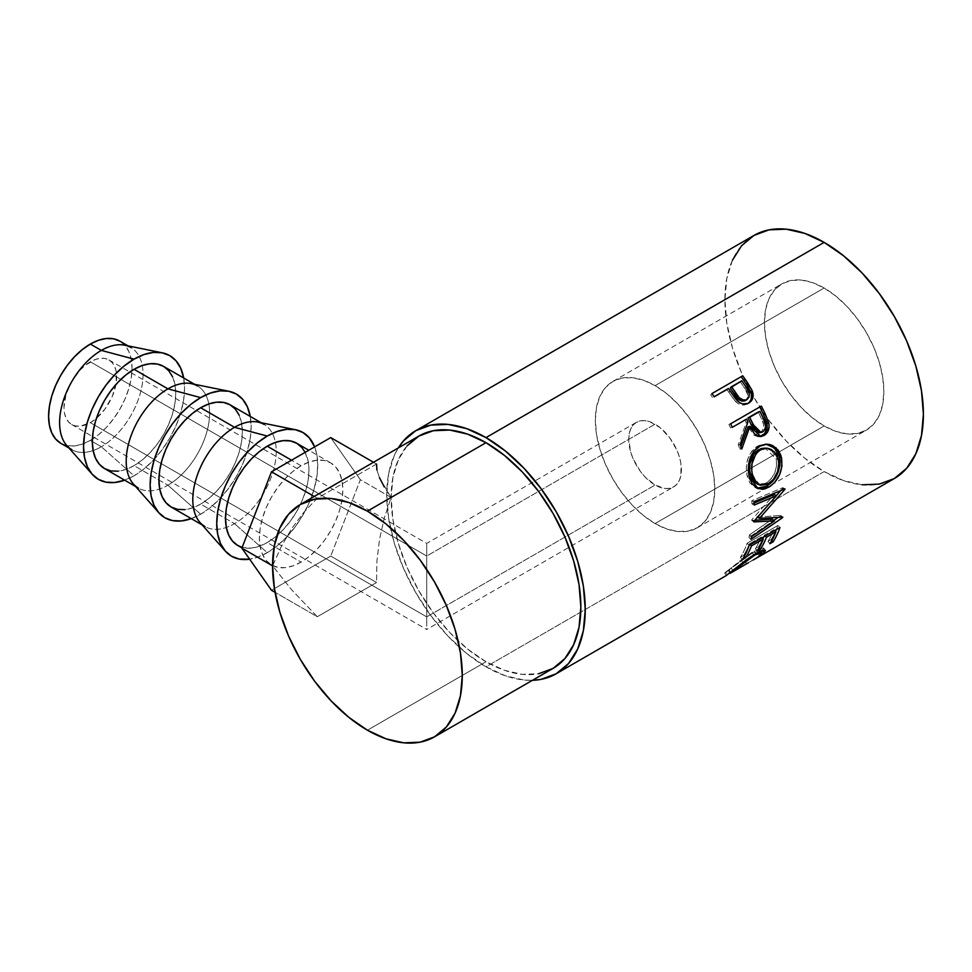 <?xml version="1.0" encoding="UTF-8"?>
<svg xmlns="http://www.w3.org/2000/svg" width="972" height="972" viewBox="0 0 972 972"><rect width="100%" height="100%" fill="white"/><g stroke="black" fill="none" stroke-linecap="round" stroke-linejoin="round"><path stroke-width="0.73" stroke-dasharray="4.86 3.65" d="M90.323 422.65A37.264 21.518 120 0 0 114.66 389.821A37.264 21.518 120 0 0 108.949 359.956A37.264 21.518 120 0 0 90.323 361.803L426.708 556.02L426.708 616.868L90.323 422.65L80.239 426.161L75.682 425.979L71.685 424.497L68.417 421.775L65.975 417.924L64.48 413.088L63.97 407.438L65.975 394.644L71.685 381.474L80.239 369.943L85.184 365.351L95.463 359.421L100.408 358.291L104.964 358.474L108.949 359.956L112.23 362.678L114.66 366.529L116.166 371.377L116.166 383.247L112.23 396.479L104.964 409.078L95.463 419.102L90.323 422.65L426.708 616.868L426.708 546.689L426.708 556.02L655.079 424.169A37.264 21.518 -120 0 0 636.441 422.322A37.264 21.518 -120 0 0 630.731 452.187A37.264 21.518 -120 0 0 655.079 485.028L426.708 616.868L655.079 485.028L644.995 476.888L640.439 471.444L633.161 458.857L630.731 452.187L628.726 439.38L629.236 433.743L630.731 428.895L633.161 425.043L636.441 422.322L640.439 420.852L644.995 420.669L649.94 421.787L660.219 427.729L669.72 437.752L676.986 450.34L679.416 457.01L680.922 463.583L680.922 475.454L679.416 480.302L676.986 484.153L673.705 486.875L669.72 488.345L665.164 488.527L655.079 485.028A37.264 21.518 -120 0 0 673.705 486.875A37.264 21.518 -120 0 0 679.416 457.01A37.264 21.518 -120 0 0 655.079 424.169L426.708 556.02L426.708 622.214L426.708 556.02L90.323 361.803A37.264 21.518 120 0 0 65.975 394.644A37.264 21.518 120 0 0 71.685 424.497A37.264 21.518 120 0 0 90.323 422.65M426.708 544.235L426.708 550.662L426.708 544.235M66.764 445.516A59 34.069 120 0 0 101.319 446.756L90.323 440.401L82.183 444.18L74.358 445.954L67.141 445.662L60.823 443.329A59 34.069 120 0 0 90.323 440.401L101.319 446.756A59 34.069 -60 0 1 71.819 449.672L69 448.043M183.672 377.999A71.418 41.237 -60 0 1 134.039 475.782L101.319 446.756L134.039 475.782A71.418 41.237 -60 0 1 124.671 480.18M104.539 468.565A59 34.069 120 0 0 134.039 465.649L167.925 485.198A59 34.069 -60 0 1 138.425 488.126L135.594 486.498M133.358 483.959A59 34.069 120 0 0 167.925 485.198L200.645 514.237A71.418 41.237 -60 0 1 191.265 518.635M171.145 507.02A59 34.069 120 0 0 200.645 504.091L234.519 523.653A59 34.069 -60 0 1 205.019 526.581L202.188 524.941M267.239 552.691A71.418 41.237 -60 0 1 249.646 559.192L257.386 557.248L267.239 552.691L277.093 545.875L286.57 537.091L295.294 526.654L302.948 514.99L309.23 502.524L313.895 489.742L316.775 477.155L317.735 465.211L316.775 454.398L314.636 446.877A71.418 41.237 -60 0 1 267.239 552.691L234.519 523.653L267.239 552.691M199.953 522.414A59 34.069 120 0 0 234.519 523.653A59 34.069 120 0 0 274.408 466.56A59 34.069 120 0 0 257.884 422.079M301.113 465.758L291.527 460.218L301.113 465.758L309.254 461.979L317.079 460.206L324.296 460.497L330.614 462.83L335.802 467.131L339.653 473.243L342.035 480.909L342.837 489.839L342.035 499.705L339.653 510.106L335.802 520.664L330.614 530.955L324.296 540.602L317.079 549.216L309.254 556.482L301.113 562.108A59 34.069 -60 0 1 271.613 565.024A59 34.069 -60 0 1 262.574 517.748A59 34.069 -60 0 1 301.113 465.758A59 34.069 -60 0 1 330.614 462.83A59 34.069 -60 0 1 339.653 510.106A59 34.069 -60 0 1 301.113 562.108L292.973 565.874L285.148 567.648L277.931 567.369L271.613 565.024L266.425 560.723L262.574 554.623L260.192 546.957L259.39 538.014L260.192 528.148L262.574 517.748L266.425 507.19L271.613 496.899L277.931 487.251L285.148 478.637L292.973 471.384L301.113 465.758M237.739 545.462A59 34.069 120 0 0 267.239 542.546L301.113 562.108L267.239 542.546A59 34.069 120 0 0 305.779 490.556A59 34.069 120 0 0 296.739 443.268M655.079 523.568A84.467 48.77 60 0 1 599.894 449.137A84.467 48.77 60 0 1 612.846 381.449A84.467 48.77 60 0 1 655.079 385.629L824.147 288.016A84.467 48.77 -120 0 0 781.913 283.836A84.467 48.77 -120 0 0 768.974 351.524A84.467 48.77 -120 0 0 824.147 425.955L655.079 523.568L824.147 425.955L812.495 417.899L801.293 407.499L790.965 395.167L781.913 381.364L774.49 366.626L768.974 351.524L765.572 336.616L764.429 322.497L765.572 309.716L768.974 298.732L774.49 289.996L781.913 283.836L790.965 280.483L801.293 280.07L812.495 282.621L824.147 288.016L835.798 296.071L847.001 306.459L857.328 318.804L866.38 332.606L873.816 347.344L879.332 362.447L882.734 377.355L883.876 391.461L882.734 404.255L879.332 415.238L873.816 423.974L866.38 430.134L857.328 433.488L847.001 433.901L835.798 431.349L824.147 425.955A84.467 48.77 -120 0 0 866.38 430.134A84.467 48.77 -120 0 0 879.332 362.447A84.467 48.77 -120 0 0 824.147 288.016L655.079 385.629A84.467 48.77 60 0 1 710.253 460.06A84.467 48.77 60 0 1 697.313 527.747A84.467 48.77 60 0 1 655.079 523.568L666.731 528.962L677.934 531.514L688.261 531.101L697.313 527.747L704.736 521.587L710.253 512.852L713.655 501.868L714.797 489.086L713.655 474.968L710.253 460.06L704.736 444.957L697.313 430.219L688.261 416.417L677.934 404.085L666.731 393.684L655.079 385.629L643.428 380.234L632.225 377.683L621.898 378.096L612.846 381.449L605.41 387.609L599.894 396.345L596.492 407.329L595.35 420.123L596.492 434.229L599.894 449.137L605.41 464.239L612.846 478.977L621.898 492.78L632.225 505.124L643.428 515.512L655.079 523.568M732.451 260.192L726.813 278.429L724.905 299.68L726.813 323.141L732.451 347.903L741.624 373.005L753.968 397.499L769.01 420.439L786.166 440.936L804.792 458.213L824.147 471.59L486 666.816L505.367 675.795L523.981 680.023L532.425 680.315A140.357 81.041 60 0 1 486 666.816L824.147 471.59A140.357 81.041 -120 0 0 894.325 478.54M753.033 560.103L750.311 561.682M748.44 562.739L746.46 563.845L744.953 561.136L756.082 554.465L759.958 550.334L752.413 553.044L725.622 572.131L727.092 574.865L727.992 574.391L726.509 575.424M418.92 436.039A134.148 77.456 -120 0 0 398.362 543.53A134.148 77.456 -120 0 0 486 661.75L367.428 730.203L486 661.75A134.148 77.456 -120 0 0 553.08 668.396M376.553 464.033L317.309 498.235L303.957 512.171L291.892 528.318L281.382 546.337L272.61 565.874L291.892 590.065L317.309 616.722L376.553 582.52L376.917 561.087L379.505 539.484L384.268 518.125L391.096 497.47L379.505 477.738L376.917 470.047L376.553 464.033L373.491 462.271L376.553 464.033L317.309 498.235L303.957 512.171L291.892 528.318L281.382 546.337L272.573 565.85L291.892 590.065L317.309 616.722L275.076 592.337L317.309 616.722L376.553 582.52L330.735 556.069L271.492 590.271L330.735 556.069L376.553 582.52L376.917 561.087L379.505 539.484L384.268 518.125L391.096 497.47L360.357 479.731L330.735 556.069L360.357 479.731L391.096 497.47L384.268 486.936M753.968 235.431A140.357 81.041 -120 0 0 732.451 347.903A140.357 81.041 -120 0 0 824.147 471.59L843.514 480.569L862.128 484.797M486 666.816A140.357 81.041 60 0 1 398.277 447.958L394.304 455.418L388.654 473.656L386.747 494.918L388.654 518.368L394.304 543.129L403.477 568.243L415.822 592.738L430.863 615.665L448.019 636.162L466.633 653.439L486 666.816M407.134 445.82L398.362 459.695L392.967 477.131L391.145 497.445L392.967 519.874L398.362 543.53L407.134 567.527L418.92 590.94L433.305 612.858L449.696 632.456L467.496 648.956L486 661.75L504.504 670.328L522.304 674.361L538.695 673.718M757.577 553.347L759.254 555.96L757.577 553.347L744.953 561.136L746.46 563.845L762.291 554.222L760.626 551.622L762.291 554.222M730.118 573.346L728.563 570.661L731.442 568.462L733.119 571.074L731.442 568.462L746.715 556.677L752.413 553.044L754.26 555.474L752.413 553.044L757.006 550.723L760.019 550.492L758.342 552.716M729.182 570.236L730.689 572.945L729.182 570.236L724.687 572.873L726.206 575.582L727.092 574.865L725.622 572.131L728.283 570.297L729.96 572.897L728.283 570.297L741.053 559.981L742.9 562.436L741.053 559.981L754.029 551.088L755.912 553.469L754.029 551.088L763.53 547.892L761.878 550.565M760.784 551.489L745.062 560.905L746.532 563.639L745.062 560.905L757.759 553.651L763.385 548.876L763.008 547.625L759.691 548.281L752.51 551.975L725.622 572.131M754.09 555.911L748.768 558.985M756.495 554.174L755.244 555.048M771.865 540.432L771.124 539.545L767.977 541.368L769.897 543.688L767.977 541.368L771.124 539.545L771.865 540.432M774.648 530.566L773.834 529.752A137.259 79.242 60 0 1 767.977 541.368A137.259 79.242 60 0 0 773.834 529.752L764.369 535.207L765.195 536.034L764.369 535.207A137.259 79.242 60 0 1 763.688 536.896A137.259 79.242 -120 0 0 764.369 535.207L773.834 529.752L774.648 530.566M762.899 538.719A137.259 79.242 60 0 1 758.512 546.823L759.254 547.71L758.512 546.823L755.366 548.645L757.285 550.966L755.366 548.645L758.512 546.823A137.259 79.242 -120 0 0 762.899 538.719M762.036 537.844L761.222 537.03A137.259 79.242 60 0 1 755.366 548.645A137.259 79.242 60 0 0 761.222 537.03L749.388 543.858L750.214 544.672L749.388 543.858A137.259 79.242 60 0 1 743.544 555.474L744.273 556.349L743.544 555.474L740.385 557.296L742.316 559.617L740.385 557.296L743.544 555.474A137.259 79.242 -120 0 0 749.388 543.858L761.222 537.03L762.036 537.844M749.218 545.256L747.128 543.251A137.259 79.242 60 0 1 740.385 557.296A137.259 79.242 60 0 0 747.128 543.251L777.867 525.5L779.957 527.504L777.867 525.5A137.259 79.242 60 0 1 776.3 529.606A137.259 79.242 -120 0 0 777.867 525.5L747.128 543.251L749.218 545.256M775.51 531.429A137.259 79.242 60 0 1 771.124 539.545A137.259 79.242 -120 0 0 775.51 531.429M753.98 521.223L751.793 519.741L774.259 494.554L751.793 519.741A137.259 79.242 60 0 1 751.745 520.421L753.932 521.903L751.745 520.421L754.843 520.275L751.745 520.421A137.259 79.242 60 0 0 751.793 519.741L753.98 521.223M751.696 536.605L749.558 534.794L772.29 519.133L749.558 534.794A137.259 79.242 60 0 1 748.902 537.443L751.016 539.326L748.902 537.443L773.846 520.397L748.902 537.443A137.259 79.242 60 0 0 749.558 534.794L751.696 536.605M782.727 517.554L780.577 515.768L778.05 517.505L780.577 515.768L782.727 517.554M782.812 517.14L780.662 515.367A137.259 79.242 60 0 1 780.577 515.768A137.259 79.242 -120 0 0 780.662 515.367L782.812 517.14M757.698 517.153L780.662 515.367L757.698 517.153M784.975 489.305L782.788 488.151L780.662 490.641L782.788 488.151L784.975 489.305M776.336 495.684L757.285 516.873L776.336 495.684M784.963 488.843L782.764 487.701A137.259 79.242 60 0 1 782.788 488.151A137.259 79.242 -120 0 0 782.764 487.701L784.963 488.843M753.956 501.759L751.769 500.726L782.764 487.701L751.769 500.726A137.259 79.242 60 0 1 751.964 503.958L754.151 505.076L751.964 503.958L754.041 503.083L751.964 503.958A137.259 79.242 60 0 0 751.769 500.726L753.956 501.759M756.969 488.187L755.791 487.823L747.104 475.879L749.205 476.353L747.104 475.879C744.71 463.049 748.1 453.171 757.273 446.27L766.155 444.192L758.889 445.443L751.599 451.348L747.845 458.845L746.289 467.459L747.104 475.879L749.862 482.89L754.466 487.215L756.957 488.187M758.488 484.469L766.24 482.926L760.991 484.676L758.488 484.469M767.54 482.1L766.24 482.926L768.415 483.764L766.24 482.926C774.307 477.337 777.636 469.33 776.239 458.906L776.604 465.758L774.83 472.732L771.148 478.783L767.54 482.1M763.931 448.043L767.09 448.396L771.671 450.923L775.219 455.819L776.239 458.906L778.329 459.367L776.239 458.906L765.037 448.056M759.849 485.016L752.656 475.685M759.861 436.55L758.877 436.695L748.173 426.72L753.895 435.152L758.051 436.72L760.189 436.464M740.883 446.549L739.886 449.088L741.806 448.967L739.886 449.088L740.883 446.549M740.105 444.569L738.222 444.799A137.259 79.242 60 0 1 739.886 449.088A137.259 79.242 60 0 0 738.222 444.799L746.192 422.48L747.93 421.945L746.192 422.48L738.222 444.799L740.105 444.569M744.831 419.71A137.259 79.242 60 0 1 746.192 422.48A137.259 79.242 60 0 0 744.831 419.71M732.208 427L730.64 427.899L732.208 427M730.592 423.828L728.915 424.509A137.259 79.242 60 0 1 730.64 427.899A137.259 79.242 60 0 0 728.915 424.509L759.667 406.758A137.259 79.242 60 0 1 759.776 406.976A137.259 79.242 -120 0 0 759.667 406.758L730.592 423.828M759.096 432.722L760.882 432.115C764.405 428.688 764.66 424.351 761.635 419.126A137.259 79.242 60 0 0 758.233 411.97A137.259 79.242 60 0 1 761.635 419.126L763.555 424.339L763.615 428.02L761.526 431.665L757.893 432.686M760.165 432.455L759.424 432.662M760.882 432.115L762.765 431.896L760.882 432.115M761.635 419.126L763.421 418.689L761.635 419.126M747.796 403.538L748.61 403.137M747.274 403.866C743.106 406.089 739.06 405.154 735.16 401.059L736.642 400.039L735.16 401.059L728.806 392.275L730.154 391.06L728.806 392.275L734.164 399.881L737.942 403.453L741.114 404.862L744.358 404.972L747.918 403.453M728.405 388.508L727.092 389.796A137.259 79.242 60 0 1 728.806 392.275A137.259 79.242 60 0 0 727.092 389.796L712.901 397.985L728.405 388.508M711.978 393.551L710.714 394.899A137.259 79.242 60 0 1 712.901 397.985A137.259 79.242 60 0 0 710.714 394.899L711.978 393.551M748.525 403.003L749.643 401.934M745.974 400.124L745.354 400.561C748.732 397.269 748.562 393.235 744.807 388.472L747.845 394.997L747.383 398.277L745.974 400.124M740.494 382.057A137.259 79.242 60 0 1 744.807 388.472L746.217 387.342L744.807 388.472A137.259 79.242 60 0 0 740.494 382.057L730.239 387.974L740.494 382.057M743.884 401.132L742.268 401.205M314.248 496.473L317.309 498.235L314.248 496.473M330.735 437.582L360.357 479.731L330.735 437.582M379.505 477.738L376.917 470.047M305.147 452.357L308.16 461.348L308.962 470.278L308.16 480.144L305.779 490.556L301.928 501.102L296.739 511.406L290.421 521.041L283.204 529.655L275.38 536.921L267.239 542.546L259.099 546.313L251.274 548.099L242.174 547.358M261.189 422.747L264.02 424.387A59 34.069 -60 0 1 273.059 471.663A59 34.069 -60 0 1 234.519 523.653L200.645 504.091A59 34.069 120 0 0 239.185 452.102A59 34.069 120 0 0 230.145 404.826M190.791 518.805L200.645 514.237L210.499 507.433L219.964 498.636L228.699 488.211L236.354 476.535L242.636 464.069L247.301 451.3L250.169 438.7L251.141 426.757L250.169 415.943M239.185 415.226L241.554 422.893L242.356 431.835L241.554 441.689L239.185 452.102L235.333 462.66L230.145 472.951L223.815 482.598L216.61 491.212L208.773 498.466L200.645 504.091L192.505 507.87L184.68 509.644M250.266 416.441A71.418 41.237 -60 0 1 200.645 514.237L167.925 485.198A59 34.069 120 0 0 207.814 428.105A59 34.069 120 0 0 191.29 383.624M194.594 384.305L197.425 385.933A59 34.069 -60 0 1 206.465 433.208A59 34.069 -60 0 1 167.925 485.198L134.039 465.649A59 34.069 120 0 0 172.591 413.647A59 34.069 120 0 0 163.539 366.371M128 345.85L130.819 347.478A59 34.069 -60 0 1 139.871 394.766A59 34.069 -60 0 1 101.319 446.756A59 34.069 120 0 0 141.219 389.663A59 34.069 120 0 0 124.683 345.182M124.185 480.35L134.039 475.782L143.892 468.978L153.369 460.193L162.105 449.757L169.76 438.093L176.029 425.627L180.707 412.845L183.574 400.245L184.546 388.314L183.574 377.5M172.591 376.784L174.96 384.45L175.762 393.381L174.96 403.246L172.591 413.647L168.727 424.205L163.539 434.508L157.221 444.143L150.004 452.758L142.179 460.023L134.039 465.649L125.898 469.415L118.074 471.189M90.323 440.401L98.464 434.776L106.288 427.522L113.493 418.896L119.823 409.261L125.011 398.97L128.863 388.411L131.232 377.999L132.034 368.145L131.232 359.203L128.863 351.536L125.011 345.437L119.823 341.136A59 34.069 120 0 1 131.985 370.539A59 34.069 120 0 1 92.376 439.162A59 34.069 120 0 1 90.323 440.401M426.708 626.199L426.708 616.868L426.708 626.199M71.685 424.497L426.708 629.467L426.708 628.641L426.708 629.467L673.705 486.875M108.949 359.956L426.708 543.409L636.441 422.322M271.613 565.024L241.955 547.904M612.846 381.449L781.913 283.836M759.958 550.334L760.505 551.1M763.53 547.892L765.316 550.346M728.563 570.661L724.833 572.812M755.791 487.823L758.111 488.697M765.219 444.143L767.017 444.192M758.877 436.695L760.845 436.55M697.313 527.747L866.38 430.134M330.614 462.83L308.804 450.243"/><path stroke-width="1.46" d="M71.819 449.672A59 34.069 -60 0 1 62.779 402.396A59 34.069 -60 0 1 101.319 350.406L90.323 344.052A59 34.069 120 0 0 51.771 396.041A59 34.069 120 0 0 60.823 443.329L55.635 439.016L51.771 432.917L49.402 425.25L48.6 416.32L49.402 406.454L51.771 396.041L55.635 385.495L60.823 375.192L67.141 365.557L74.358 356.943L82.183 349.677L90.323 344.052L101.319 350.406A59 34.069 120 0 0 64.48 397.256A59 34.069 120 0 0 66.764 445.516L92.206 474.287A71.418 41.237 -60 0 1 89.436 415.87A71.418 41.237 -60 0 1 134.039 359.154L101.319 350.406L134.039 359.154A71.418 41.237 -60 0 1 162.324 352.824A71.418 41.237 -60 0 1 183.672 377.999L180.707 368.218L176.029 360.831L169.76 355.618L162.105 352.787L153.369 352.435L143.892 354.586L134.039 359.154L124.185 365.958L114.72 374.755L105.984 385.179L98.33 396.855L92.048 409.309L87.383 422.091L84.515 434.691L83.543 446.622L84.515 457.448L87.383 466.73L92.048 474.117L98.33 479.318L105.984 482.161L114.72 482.501L124.671 480.18A71.418 41.237 -60 0 1 92.206 474.287M138.425 488.126A59 34.069 -60 0 1 129.373 440.851A59 34.069 -60 0 1 167.925 388.861L134.039 369.299A59 34.069 120 0 0 95.499 421.289A59 34.069 120 0 0 104.539 468.565L99.351 464.264L95.499 458.164L93.13 450.498L92.328 441.555L93.13 431.702L95.499 421.289L99.351 410.731L104.539 400.44L110.869 390.793L118.074 382.178L125.898 374.925L134.039 369.299L167.925 388.861A59 34.069 120 0 0 131.074 435.711A59 34.069 120 0 0 133.358 483.959L158.8 512.73A71.418 41.237 -60 0 1 156.042 454.325A71.418 41.237 -60 0 1 200.645 397.609L167.925 388.861L200.645 397.609L190.791 404.413L181.314 413.197L172.579 423.634L164.924 435.298L158.643 447.764L153.977 460.546L151.11 473.145L150.138 485.077L151.11 495.89L153.977 505.173L158.643 512.56L164.924 517.772L172.579 520.603L181.314 520.956L191.265 518.635A71.418 41.237 -60 0 1 158.8 512.73M205.019 526.581A59 34.069 -60 0 1 195.98 479.293A59 34.069 -60 0 1 234.519 427.303L200.645 407.742A59 34.069 120 0 0 162.093 459.744A59 34.069 120 0 0 171.145 507.02L165.957 502.706L162.093 496.607L159.724 488.94L158.922 480.01L159.724 470.144L162.093 459.732L165.957 449.185L171.145 438.882L177.463 429.247L184.68 420.633L192.505 413.367L200.645 407.742L234.519 427.303A59 34.069 120 0 0 197.668 474.154A59 34.069 120 0 0 199.953 522.414L225.395 551.185A71.418 41.237 -60 0 1 222.637 492.768A71.418 41.237 -60 0 1 267.239 436.051L234.519 427.303L267.239 436.051L257.386 442.868L247.909 451.652L239.185 462.077L231.53 473.753L225.249 486.219L220.583 498.988L217.704 511.588L216.732 523.531L217.704 534.345L220.583 543.627L225.249 551.015L231.53 556.227L239.185 559.058L249.646 559.192A71.418 41.237 -60 0 1 225.395 551.185M291.527 460.218L267.239 446.197A59 34.069 120 0 0 228.687 498.186A59 34.069 120 0 0 237.739 545.462L232.551 541.161L228.687 535.062L226.318 527.395L225.516 518.453L226.318 508.599L228.687 498.186L232.551 487.628L237.739 477.337L244.057 467.69L251.274 459.076L259.099 451.822L267.239 446.197L291.527 460.218M862.128 484.797L879.296 484.105L894.325 478.54A140.357 81.041 -120 0 0 915.843 366.067A140.357 81.041 -120 0 0 824.147 242.38L486 437.607A140.357 81.041 60 0 1 577.696 561.294A140.357 81.041 60 0 1 556.178 673.766A140.357 81.041 60 0 1 532.425 680.315L541.137 679.343L556.178 673.766L726.376 575.509M749.643 401.934L751.174 399.152L751.405 394.073L746.18 383.952A137.259 79.242 -120 0 0 741.454 377.148A137.259 79.242 60 0 1 746.18 383.952L747.541 382.749A140.357 81.041 -120 0 0 742.717 375.8L711.978 393.551L742.717 375.8A140.357 81.041 60 0 1 747.541 382.749L751.964 390.246L753.13 394.863L752.097 399.759L748.124 403.392L742.669 403.963L739.461 402.505L735.731 398.957L730.154 391.06A140.357 81.041 -120 0 0 728.405 388.508L714.213 396.698A140.357 81.041 -120 0 0 711.978 393.551A140.357 81.041 -120 0 1 714.213 396.698L728.405 388.508A140.357 81.041 -120 0 1 730.154 391.06L736.642 400.039C740.64 404.243 744.71 405.227 748.841 403.003C752.802 400.537 753.993 396.649 752.413 391.339L747.541 382.749L746.18 383.952L750.931 392.348L752.413 391.339L750.931 392.348C752.449 397.56 751.235 401.4 747.274 403.866L748.562 402.979M730.592 423.828L761.331 406.077A140.357 81.041 60 0 1 765.171 413.841L768.925 423.926L769.083 426.769L767.601 432.018L764.138 435.456L759.958 436.562L755.779 434.921L753.993 433.184L749.959 426.283L741.806 448.967A140.357 81.041 -120 0 0 740.105 444.569L747.93 421.945A140.357 81.041 -120 0 0 746.545 419.102L732.353 427.303A140.357 81.041 -120 0 0 730.592 423.828A140.357 81.041 -120 0 1 732.353 427.303L746.545 419.102A140.357 81.041 -120 0 1 747.93 421.945L740.105 444.569A140.357 81.041 -120 0 1 741.806 448.967L749.959 426.283L760.845 436.537L764.138 435.456C768.196 432.844 769.727 428.688 768.743 422.978L765.171 413.841L763.421 414.351L766.896 423.294L768.743 422.978L766.896 423.294C767.831 428.907 766.276 433.002 762.218 435.59L764.138 435.456L759.861 436.55L764.697 433.561L767.2 427.012L766.519 421.897L763.421 414.351L765.171 413.841A140.357 81.041 -120 0 0 761.331 406.077L730.592 423.828M780.893 455.406L781.986 465.989L779.593 474.664L774.915 482.1L770.419 486.134L765.608 488.637L762.425 489.329L756.617 488.005L752 483.546L749.728 478.346L748.501 472.161L748.343 467.763L749.862 458.991L753.579 451.385L760.857 445.455L765.96 444.204L769.387 444.447L772.679 445.541L778.208 450.194L780.893 455.406M774.441 520.883L753.932 521.903A140.357 81.041 -120 0 0 753.98 521.223L776.446 495.744L754.151 505.076A140.357 81.041 -120 0 0 753.956 501.759L784.963 488.843A140.357 81.041 60 0 1 784.975 489.305L759.472 518.355L782.812 517.14A140.357 81.041 60 0 1 782.727 517.554L751.016 539.326A140.357 81.041 -120 0 0 751.696 536.605L774.441 520.883L772.29 519.133L754.843 520.275L772.29 519.133L774.441 520.883L751.696 536.605A140.357 81.041 -120 0 1 751.016 539.326L782.727 517.554A140.357 81.041 -120 0 0 782.812 517.14L759.472 518.355L757.285 516.873L759.472 518.355L784.975 489.305A140.357 81.041 -120 0 0 784.963 488.843L753.956 501.759A140.357 81.041 -120 0 1 754.151 505.076L776.446 495.744L753.98 521.223A140.357 81.041 -120 0 1 753.932 521.903L774.441 520.883M749.218 545.256L779.957 527.504A140.357 81.041 60 0 1 773.056 541.866L769.897 543.688A140.357 81.041 -120 0 0 775.887 531.806L766.434 537.273A140.357 81.041 60 0 1 760.444 549.144L757.285 550.966A140.357 81.041 -120 0 0 763.275 539.083L751.453 545.912A140.357 81.041 60 0 1 745.463 557.794L742.316 559.617A140.357 81.041 -120 0 0 749.218 545.256A140.357 81.041 -120 0 1 742.316 559.617L745.463 557.794A140.357 81.041 -120 0 0 751.453 545.912L763.275 539.083L762.036 537.844L763.275 539.083A140.357 81.041 -120 0 1 757.285 550.966L760.444 549.144A140.357 81.041 -120 0 0 766.434 537.273L775.887 531.806L774.648 530.566L775.887 531.806A140.357 81.041 -120 0 1 769.897 543.688L773.056 541.866L771.865 540.432L773.056 541.866A140.357 81.041 -120 0 0 779.957 527.504L749.218 545.256M726.242 575.521L746.241 559.896L755.912 553.469L761.562 550.674L764.83 550.079L765.377 550.917L761.647 554.72L753.033 560.103M734.018 570.37L754.26 555.474L734.018 570.37M755.548 554.745L761.732 552.813L759.254 555.96L761.793 553.007L760.444 552.679L755.548 554.745M730.154 573.322L748.44 562.739M538.695 673.718L553.08 668.396A134.148 77.456 -120 0 0 573.638 560.893A134.148 77.456 -120 0 0 486 442.685L367.428 511.138A134.148 77.456 60 0 1 455.066 629.358A134.148 77.456 60 0 1 434.496 736.849A134.148 77.456 60 0 1 367.428 730.203A134.148 77.456 60 0 1 279.79 611.995A134.148 77.456 60 0 1 300.348 504.492A134.148 77.456 60 0 1 367.428 511.138L486 442.685A134.148 77.456 -120 0 0 418.92 436.039L407.134 445.82M754.892 559.046L894.325 478.54L906.669 468.297L915.843 453.778L921.492 435.541L923.4 414.291L921.492 390.829L915.843 366.067L906.669 340.953L894.325 316.471L879.296 293.532L862.128 273.035L843.514 255.758L824.147 242.38L804.792 233.401L786.166 229.173L769.01 229.866L753.968 235.431L741.624 245.673L732.451 260.192M824.147 242.38A140.357 81.041 -120 0 0 753.968 235.431L415.822 430.657A140.357 81.041 60 0 1 486 437.607L824.147 242.38M415.822 430.657L403.477 440.899L398.277 447.958A140.357 81.041 60 0 1 415.822 430.657L430.863 425.092L448.019 424.4L466.633 428.628L486 437.607L505.367 450.996L523.981 468.261L541.137 488.758L556.178 511.697L568.523 536.192L577.696 561.294L583.346 586.055L585.253 609.517L583.346 630.767L577.696 649.004L568.523 663.524L556.178 673.766M434.496 736.849L553.08 668.396L564.866 658.603L573.638 644.728L579.033 627.292L580.855 606.978L579.033 584.561L573.638 560.893L564.866 536.896L553.08 513.483L538.695 491.565L522.304 471.979L504.504 455.467L486 442.685L467.496 434.107L449.696 430.061L433.305 430.718L418.92 436.039L300.348 504.492L314.721 499.171L331.124 498.515L348.924 502.56L367.428 511.138L385.933 523.932L403.732 540.432L420.123 560.018L434.508 581.949L446.294 605.349L455.066 629.346L460.461 653.014L462.283 675.431L460.461 695.758L455.066 713.181L446.294 727.056L434.508 736.849L420.123 742.171L403.732 742.827L385.933 738.781L367.428 730.203L348.924 717.409L331.124 700.909L314.721 681.323L300.348 659.393L288.55 635.992L279.79 611.995L274.396 588.327L272.573 565.911L274.396 545.584L279.79 528.161L288.55 514.285L300.348 504.492M753.737 554.769L754.26 555.474L753.737 554.769M762.291 554.222L761.744 553.36L762.291 554.222L765.329 550.359L755.912 553.469L727.092 574.865M761.878 550.565L760.784 551.489M756.495 554.174L755.244 555.048M758.342 552.716L757.577 553.347M760.626 551.622L762.352 550.116M765.195 536.034L766.434 537.273L765.195 536.034M763.688 536.896A137.259 79.242 60 0 1 762.899 538.719A137.259 79.242 -120 0 0 763.688 536.896M759.254 547.71L760.444 549.144L759.254 547.71M750.214 544.672L751.453 545.912L750.214 544.672M744.273 556.349L745.463 557.794L744.273 556.349M776.3 529.606A137.259 79.242 60 0 1 775.51 531.429A137.259 79.242 -120 0 0 776.3 529.606M774.259 494.554L776.446 495.744L774.259 494.554L754.041 503.083L774.259 494.554M778.05 517.505L773.846 520.397L778.05 517.505M780.662 490.641L776.336 495.684L780.662 490.641M768.816 487.154L766.641 486.243L756.969 488.187L760.274 488.442L766.641 486.243L768.816 487.154C778.949 480.399 783.153 470.472 781.452 457.375L776.081 447.849L767.066 444.18L759.241 446.282C750.092 453.219 746.739 463.243 749.205 476.353L758.099 488.697L768.816 487.154M766.155 444.192L774.49 448.031L779.35 456.913L781.452 457.375L779.35 456.913C781.014 469.719 776.774 479.488 766.641 486.243L772.74 481.225L777.442 473.862L779.86 465.333L779.957 461.032L778.803 454.981L776.154 449.902L770.674 445.395L765.693 444.155M758.488 484.469L754.187 481.93L751.162 477.021L749.667 470.594L749.947 463.535L753.822 453.9L755.985 451.518L761.137 448.542L765.511 448.104M766.896 448.177L758.452 449.744C751.016 455.406 748.27 463.462 750.226 473.923L752.328 474.397C750.311 463.729 753.008 455.54 760.444 449.829L766.908 448.177L774.077 451.518L778.329 459.367C779.787 470.023 776.482 478.151 768.415 483.764L759.861 485.004L757.589 484.214L750.226 473.923L752.328 474.397L756.325 482.598L760.651 485.247L767.102 484.445L773.311 479.597L777.6 471.736L778.815 462.793L777.296 456.22L775.729 453.45L771.355 449.477L767.528 448.238L763.129 448.639L759.181 450.644L755.827 454.009L751.988 463.802L751.757 470.983L752.656 475.685M748.173 426.72L749.959 426.283L748.173 426.72L740.883 446.549L748.173 426.72M759.776 406.976A137.259 79.242 60 0 1 763.421 414.351A137.259 79.242 -120 0 0 759.776 406.976M747.978 417.887L758.233 411.97L747.978 417.887L751.271 424.898L747.978 417.887L749.691 417.292L747.978 417.887M757.905 432.698L755.037 431.191L751.271 424.898L759.096 432.722L761.015 432.491L753.057 424.448L751.271 424.898L753.057 424.448L749.691 417.292L759.934 411.375L749.691 417.292L755.73 429.49L759.764 432.455L762.765 431.896L761.015 432.491M760.165 432.455L759.424 432.662M763.421 418.689A140.357 81.041 -120 0 0 759.934 411.375A140.357 81.041 -120 0 1 763.421 418.689C766.507 423.999 766.288 428.409 762.765 431.896L764.915 429.466L765.644 425.894L763.421 418.689M742.28 401.205L737.663 398.678L730.239 387.974L734.322 394.146C737.08 399.662 740.761 401.8 745.354 400.561L743.884 401.132M745.354 400.561L746.885 399.638C742.256 400.829 738.538 398.617 735.719 393.004L734.322 394.146L735.719 393.004L731.552 386.686L730.239 387.974L741.794 380.769L731.552 386.686L739.133 397.633L743.787 400.257L746.885 399.638L745.354 400.561M746.217 387.342A140.357 81.041 -120 0 0 741.794 380.769A140.357 81.041 -120 0 1 746.217 387.342C750.019 392.178 750.238 396.284 746.885 399.638L748.902 397.329L749.327 393.988L746.217 387.342M272.573 565.85L241.87 548.135L271.492 471.785L314.248 496.473L271.492 471.785L330.735 437.582L373.491 462.271L330.735 437.582L271.492 471.785L241.87 548.135L272.573 565.85M275.076 592.337L271.492 590.271L241.87 548.135L271.492 590.271L275.076 592.337M384.268 486.936L379.505 477.738M376.917 470.047L376.553 464.033M308.804 450.243L296.739 443.268A59 34.069 120 0 0 267.239 446.197L275.38 442.418L283.204 440.644L290.421 440.936L296.739 443.268L301.928 447.582L305.147 452.357M314.636 446.877L309.23 437.728L302.948 432.516L295.294 429.685L286.57 429.332L277.093 431.483L267.239 436.051A71.418 41.237 -60 0 1 295.524 429.721A71.418 41.237 -60 0 1 314.636 446.877M242.174 547.358L237.739 545.462L241.955 547.904M295.524 429.721L257.884 422.079A59 34.069 120 0 0 234.519 427.303A59 34.069 -60 0 1 264.02 424.387M261.189 422.747L230.145 404.826A59 34.069 120 0 0 200.645 407.742L208.773 403.975L216.61 402.189L223.815 402.481L230.145 404.826L235.333 409.127L239.185 415.226M250.266 416.441L247.301 406.661L242.636 399.273L236.354 394.061L228.699 391.23L219.964 390.89L210.499 393.04L200.645 397.609A71.418 41.237 -60 0 1 228.918 391.279A71.418 41.237 -60 0 1 250.266 416.441M184.68 509.644L177.463 509.352L171.145 507.02L202.188 524.941M228.918 391.279L191.29 383.624A59 34.069 120 0 0 167.925 388.861A59 34.069 -60 0 1 197.425 385.933M194.594 384.305L163.539 366.371A59 34.069 120 0 0 134.039 369.299L142.179 365.521L150.004 363.747L157.221 364.038L163.539 366.371L168.727 370.684L172.591 376.784M162.324 352.824L124.683 345.182A59 34.069 120 0 0 101.319 350.406A59 34.069 -60 0 1 130.819 347.478M118.074 471.189L110.869 470.91L104.539 468.565L135.594 486.498M119.823 341.136L113.493 338.791L106.288 338.499L98.464 340.285L90.323 344.052A59 34.069 120 0 1 119.823 341.136L128 345.85M69 448.043L60.823 443.329M759.958 550.334L761.732 552.813"/></g></svg>
